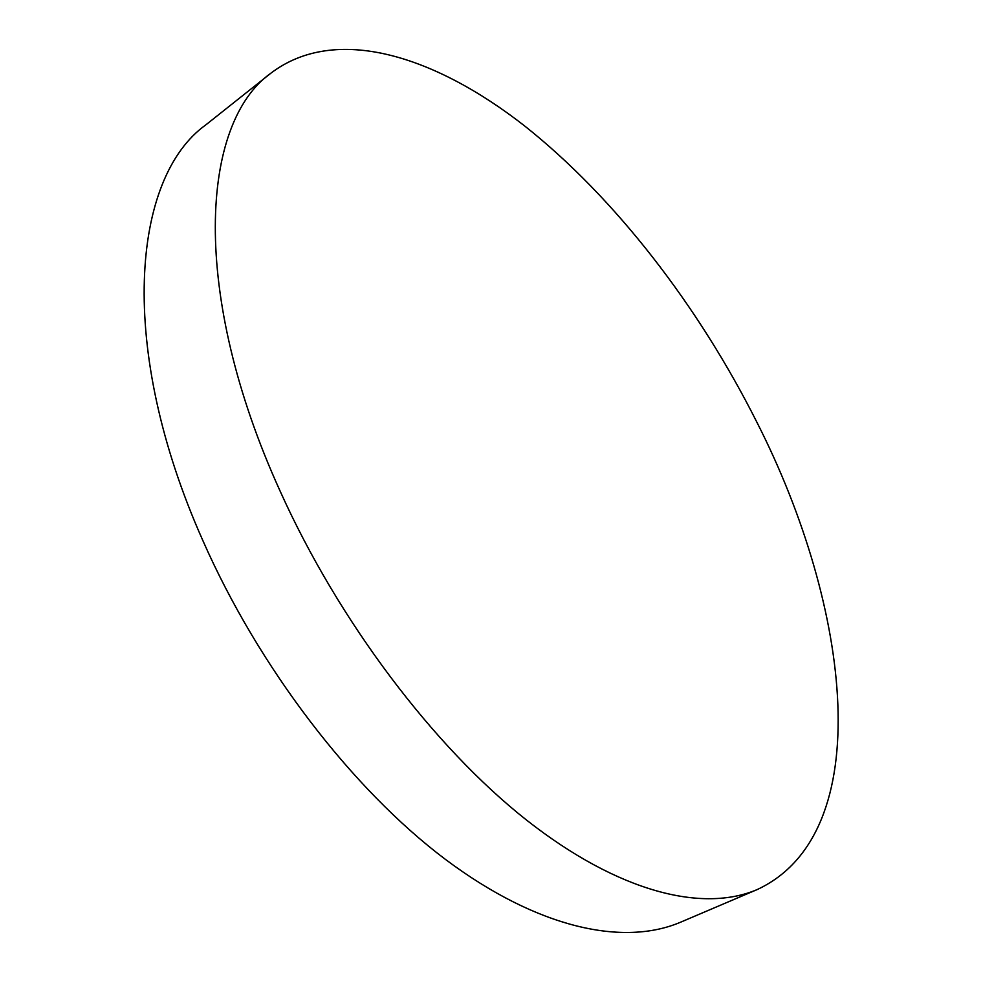 <?xml version="1.0" encoding="UTF-8"?>
<svg xmlns="http://www.w3.org/2000/svg" width="982" height="982" viewBox="0 0 982 982"><rect width="100%" height="100%" fill="white"/><g stroke="black" fill="none" stroke-linecap="round" stroke-linejoin="round"><path stroke-width="1.47" d="M757.183 889.569L680.624 922.184C623.914 946.403 538.124 928.874 445.227 859.238C352.575 789.467 258.978 668.067 202.82 540.481C116.809 347.53 131.858 177.693 205.901 124.812L271.069 73.049C335.463 24.292 434.388 55.336 524.658 125.966C615.505 198.045 698.656 306.359 756.999 422.456C851.136 607.392 878.387 833.288 757.183 889.569C703.161 912.659 619.311 892.957 526.561 820.093C434.056 747.118 338.765 621.532 280.03 490.914C190.14 293.25 200.316 123.057 271.069 73.049"/></g></svg>
